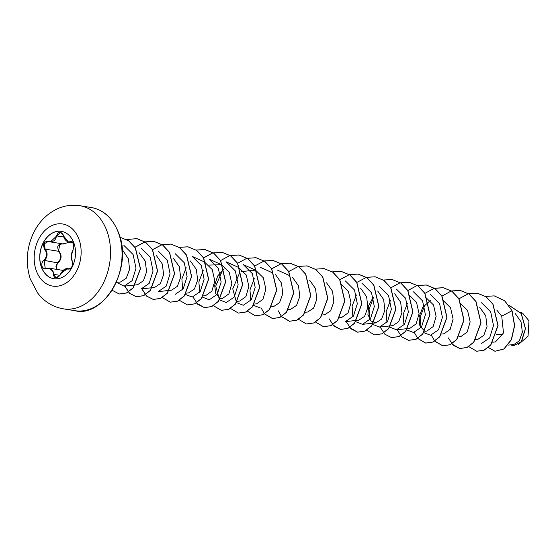 <?xml version="1.0" encoding="UTF-8"?>
<svg xmlns="http://www.w3.org/2000/svg" width="557" height="557" viewBox="0 0 557 557"><rect width="100%" height="100%" fill="white"/><g stroke="black" fill="none" stroke-linecap="round" stroke-linejoin="round"><path stroke-width="0.84" d="M53.897 278.73A23.986 17.727 99.1 0 1 41.336 266.657A23.986 17.727 99.1 0 1 43.871 241.808A23.986 17.727 99.1 0 1 61.479 231.357M74.039 243.437A23.986 17.727 99.1 0 1 71.491 268.314A23.986 17.727 99.1 0 1 53.834 278.723A23.986 17.727 99.1 0 1 41.218 266.636A23.986 17.727 99.1 0 1 43.773 241.759A23.986 17.727 99.1 0 1 61.423 231.35A23.986 17.727 99.1 0 1 74.039 243.437M63.665 236.036C65.204 240.68 67.39 242.539 70.245 241.62C71.707 241.021 72.876 241.773 73.74 243.875L73.134 250.03C71.233 253.727 70.934 257.355 72.229 260.913C73.037 266.093 71.609 268.843 67.94 269.17C65.239 268.335 62.746 270.096 60.462 274.462C56.891 279.245 54.495 279.196 53.284 274.302C53.2 269.88 51.007 268.021 46.704 268.711C44.497 269.198 42.945 268.383 42.047 266.281C41.427 263.997 42.019 262.013 43.801 260.307C47.15 256.847 47.456 253.219 44.706 249.432C42.381 244.008 43.815 241.258 48.995 241.181C53.166 242.253 55.658 240.492 56.487 235.89C58.534 230.856 60.929 230.904 63.665 236.036L63.178 234.803L60.407 232.443L50.381 241.898L48.995 241.181M46.704 268.711L49.58 268.237L53.702 272.255L53.848 274.364L55.937 277.804L60.052 275.249M69.437 242.33L62.377 244.022C57.817 244.084 56.619 246.389 58.777 250.942C62.14 255.28 61.799 259.367 57.754 263.217L57.399 262.813C60.602 260.147 61.381 256.93 59.759 253.157L58.367 251.256L60.093 243.513M48.341 241.355L44.254 243.855L45.152 249.139L46.377 251.012C47.791 254.709 47.066 257.933 44.191 260.697L45.228 268.516L46.266 268.537M73.796 244.07L71.693 241.815L68.622 242.281L63.651 236.064M57.754 263.217L56.765 264.269L55.916 266.803L56.87 269.407M517.975 344.901L528.05 336.184L528.976 320.797L522.654 313.222L520.335 312.171M496.329 334.339L502.929 334.666M508.088 345.131L513.874 344.505L519.354 340.793L522.355 332.188L521.039 321.828L515.218 313.514M492.715 342.221L495.438 341.928L503.493 332.975L501.739 316.146L496.753 310.054M475.692 339.498L477.962 339.255L483.81 335.384L487.041 326.437L485.732 315.742L479.744 307.339M458.843 336.755L460.938 336.525L467.219 332.035L470.15 321.835L467.553 310.423L459.783 302.841M441.652 334.047L443.915 333.803L450.195 329.305L453.12 319.126L450.536 307.722L442.759 300.112M430.262 300.543L422.77 307.353L419.045 317.003L419.86 325.894L424.309 330.761M424.796 331.304L426.892 331.074L433.165 326.59L436.103 316.39L433.506 304.971L425.736 297.389M407.773 328.574L409.868 328.352L416.156 323.854L419.073 313.668L416.497 302.27L408.713 294.66M392.845 325.615L398.68 321.772L401.924 312.846L400.65 302.186L394.718 293.769M373.253 297.118L368.692 305.584L367.933 314.447L370.76 320.909L375.822 322.9L381.67 319.036L384.901 310.117L383.634 299.471L377.681 291.033M345.396 280.944L354.496 290.03L357.316 303.774L353.43 316.118L345.437 321.605L358.799 320.171L364.64 316.32L367.878 307.401L366.61 296.742L360.671 288.317M339.686 317.671L341.775 317.441L348.062 312.95L350.987 302.743L348.397 291.353L340.619 283.757M322.663 314.942L324.759 314.719L330.607 310.848L333.838 301.901L332.536 291.214L326.541 282.803M305.473 312.233L307.736 311.99L313.577 308.132L316.808 299.2L315.541 288.561L309.595 280.129M288.617 309.49L290.712 309.267L296.568 305.389L299.791 296.449L298.489 285.762L292.495 277.344M271.593 306.761L273.689 306.538L279.523 302.688L282.768 293.755L281.494 283.102L275.555 274.678M254.57 304.038L256.666 303.816L262.946 299.318L265.877 289.132L263.294 277.741L255.51 270.124L241.202 271.607M237.379 301.33L239.642 301.086L245.916 296.603L248.854 286.409L246.264 274.998L238.487 267.402L226.239 261.853L235.333 270.932L238.152 284.711L234.267 297.041L226.281 302.521L219.597 299.945M224.179 268.885L217.613 276.063L214.647 285.33L215.747 293.553L220.043 298.044M220.523 298.587L222.619 298.357L228.899 293.866L231.83 283.666L229.24 272.276L221.463 264.672L208.966 265.104M203.333 295.878L205.596 295.635L211.876 291.144L214.807 280.965L212.224 269.553L204.44 261.95M186.477 293.135L188.572 292.905L194.435 289.027L197.658 280.06L196.349 269.4L190.355 260.982M171.549 290.176L177.405 286.305L180.635 277.365L179.333 266.678L173.338 258.26M141.13 248.227L150.216 257.299L153.043 271.043L149.165 283.402L141.165 288.895L154.533 287.454L160.374 283.597L163.605 274.664L162.331 264.025L156.392 255.593M123.905 245.407L133.081 254.5L136.012 268.258L132.148 280.658L124.141 286.166L137.509 284.731L143.4 280.798L146.609 271.76L145.203 261.01L139.062 252.634M116.295 282.455L120.486 282.002L126.237 278.263L129.523 269.567L128.521 259.068L122.951 250.58M124.141 286.166L116.378 282.274M158.146 250.956L167.239 260.035L170.066 273.772L166.188 286.131L158.188 291.617L171.556 290.183M175.17 253.679L184.27 262.765L187.089 276.516L183.204 288.853L175.211 294.34M204.44 261.943L192.193 256.401L201.293 265.487L204.113 279.252L200.228 291.583L192.235 297.069L185.551 294.486M182.661 289.598L181.888 278.911L186.17 267.729M221.463 264.672L209.216 259.13L218.316 268.209L221.136 281.988L217.244 294.312L209.258 299.798L202.483 297.125M199.886 292.871L198.856 281.988L203.194 270.458M219.507 299.854L215.726 286.089L222.64 270.027M255.51 270.124L243.263 264.582L252.356 273.654L255.176 287.433L251.291 299.77L243.305 305.25L236.621 302.667M236.53 302.576L232.749 288.805L239.677 272.735M260.321 307.972L253.644 305.396M250.754 300.515L249.975 289.835L254.257 278.625M362.419 283.666L371.519 292.759L374.339 306.51L370.454 318.848L362.461 324.334L355.686 321.661M352.887 316.87L352.108 306.176L356.396 294.987M379.442 286.395L388.542 295.488L391.362 309.246L387.47 321.577L379.484 327.056L372.71 324.383M370.106 320.122L369.082 309.246L373.42 297.71M396.466 289.125L405.566 298.204L408.385 311.969L404.493 324.306L396.507 329.786L389.733 327.112M386.934 322.315L386.154 311.648L390.436 300.446M413.489 291.847L422.582 300.926L425.402 314.691L421.51 327.029L413.524 332.508L406.847 329.932M403.957 325.037L403.177 314.378L407.459 303.175M430.512 294.569L439.598 303.649L442.425 317.413L438.533 329.758L430.547 335.237L423.87 332.661M420.981 327.767L420.194 317.107L424.483 305.897M481.575 302.757L490.668 311.816L493.495 325.567L489.624 337.918L481.617 343.418M501.739 316.146L511.939 310.764L514.501 325.678L511.298 339.652L503.904 348.94L494.978 351.272L488.266 347.436M508.938 305.306L521.171 313.5L525.39 328.609L521.31 341.699L513.234 345.841L510.741 344.846M512.078 310.785L504.739 300.745L494.275 295.885L504.593 300.724L512.078 310.785L514.64 325.699L511.444 339.673L504.05 348.961L495.048 351.286M509.147 305.333L521.317 313.528L525.536 328.63L521.449 341.726L513.31 345.855M494.275 295.885L485.46 296.408M468.702 346.558L476.681 351.237L483.984 350.193L490.703 344.964L497.923 325.546L492.868 304.171L485.989 296.77L477.245 293.156L468.437 293.678M451.678 343.829L459.657 348.508L466.954 347.471L473.673 342.242L480.9 322.83L475.845 301.455L468.973 294.047L460.235 290.427L451.414 290.956M434.718 341.176L442.634 345.786L449.938 344.741L456.656 339.512L463.877 320.094L458.822 298.719L451.943 291.311L443.205 287.704L434.39 288.227M417.694 338.447L425.611 343.056L432.914 342.012L439.633 336.783L446.853 317.379L441.798 295.997L434.926 288.589L426.189 284.975L416.824 285.657L408.023 290.476M397.12 329.723L401.889 336.978L408.587 340.334L415.891 339.29L422.61 334.061L429.83 314.642L424.775 293.267L417.896 285.859L409.158 282.253L399.794 282.935L391 287.746M380.097 326.994L384.866 334.249L391.564 337.605L398.868 336.56L405.587 331.331L412.807 311.92L407.759 290.545L400.88 283.137L392.142 279.523L383.404 280.025M366.562 330.197L374.541 334.882L381.844 333.838L388.563 328.609L395.79 309.191L390.729 287.816L383.85 280.408L375.112 276.794L366.381 277.302M349.538 327.474L357.524 332.153L364.821 331.109L371.54 325.88L378.767 306.468L373.712 285.093L366.833 277.685L358.095 274.072L349.357 274.573M332.515 324.745L340.494 329.424L347.798 328.386L354.517 323.157L361.744 303.746L356.689 282.364L349.81 274.956L341.072 271.343L332.257 271.872M315.499 322.023L323.478 326.701L330.781 325.657L337.5 320.428L344.72 301.017L339.666 279.642L332.787 272.234L324.049 268.62L315.234 269.142M298.475 319.293L306.447 323.972L313.751 322.928L320.47 317.706L327.697 298.294L322.642 276.913L315.763 269.504L307.025 265.891L298.287 266.392M281.515 316.641L289.431 321.25L296.735 320.205L303.454 314.97L310.674 295.558L305.619 274.183L298.74 266.782L290.002 263.169L281.188 263.691M264.491 313.911L272.408 318.52L279.705 317.476L286.43 312.247L293.65 292.843L288.596 271.461L281.717 264.053L272.979 260.439L264.241 260.941M264.164 260.961L254.821 265.933M247.468 311.189L255.391 315.798L262.688 314.747L269.407 309.518L276.627 290.106L271.572 268.732L264.693 261.324L255.955 257.71L246.591 258.399L237.797 263.21M230.382 308.39L238.361 313.069L245.665 312.024L252.384 306.796L259.604 287.391L254.556 266.009L247.677 258.601L238.939 254.988L229.575 255.67L220.774 260.488M213.359 305.661L221.345 310.34L228.642 309.295L235.36 304.066L242.58 284.655L237.526 263.28L230.647 255.872L221.909 252.258L212.544 252.948L203.751 257.759M196.336 302.938L204.315 307.617L211.618 306.573L218.337 301.344L225.564 281.933L220.509 260.558L213.63 253.15L204.892 249.536L196.155 250.037M179.375 300.279L187.298 304.888L194.602 303.844L201.321 298.615L208.541 279.203L203.479 257.821L196.6 250.42L187.862 246.807L179.055 247.329M162.352 297.556L170.275 302.166L177.572 301.121L184.29 295.892L191.517 276.481L186.463 255.106L179.584 247.698L170.853 244.084L162.108 244.586M162.031 244.607L152.681 249.578M141.784 288.825L146.547 296.08L153.252 299.436L160.555 298.392L167.274 293.163L174.494 273.752L169.439 252.37L162.56 244.969L153.816 241.355L145.085 241.856M145.008 241.877L135.657 246.855M124.761 286.103L129.523 293.358L136.228 296.714L143.532 295.67L150.251 290.441L157.471 271.029L152.416 249.654L145.544 242.246L136.806 238.633L126.711 239.545M112.117 290.26L119.205 293.985L126.439 292.968L133.109 287.851L140.378 268.732L135.267 247.865L128.597 240.777L120.054 237.324M476.75 351.251L484.124 350.214L490.842 344.985L498.062 325.573L493.008 304.192L486.129 296.79L477.391 293.177L468.04 293.859L459.247 298.663M448.315 337.883L453.085 345.166L459.797 348.536L467.1 347.491L473.819 342.263L481.039 322.851L475.991 301.476L469.112 294.068L460.374 290.455L451.017 291.13L442.223 295.934M431.292 335.161L434.732 341.058M434.794 341.128L442.773 345.806L450.077 344.762L456.796 339.533L464.016 320.122L458.961 298.74L452.082 291.339L443.344 287.725L433.987 288.408L425.2 293.212M414.269 332.432L417.708 338.329M417.771 338.398L425.75 343.084L433.054 342.04L439.772 336.811L446.993 317.399L441.945 296.025L435.066 288.617L426.328 285.003L417.437 285.546M408.657 340.341L416.03 339.31L422.749 334.082L429.976 314.67L424.914 293.288L418.035 285.887L409.298 282.274L400.413 282.817M391.641 337.619L399.007 336.581L405.726 331.352L412.953 311.948L407.898 290.573L401.019 283.165L392.212 279.537M374.61 334.889L381.984 333.859L388.709 328.63L395.93 309.219L390.875 287.837L383.996 280.436L375.258 276.822L366.443 277.344M366.367 277.365L357.114 282.308M346.182 321.528L350.952 328.811L357.664 332.174L364.967 331.13L371.686 325.901L378.906 306.489L373.851 285.114L366.972 277.706L358.242 274.093L349.42 274.615M349.343 274.636L340.083 279.586M329.159 318.799L333.922 326.082L340.64 329.452L347.937 328.407L354.663 323.178L361.883 303.767L356.828 282.385L349.949 274.977L341.142 271.356M323.547 326.715L330.921 325.678L337.639 320.449L344.86 301.038L339.805 279.663L332.933 272.255L324.118 268.627M306.524 323.986L313.897 322.956L320.616 317.727L327.836 298.315L322.782 276.933L315.903 269.525L307.165 265.912L298.357 266.441M298.28 266.462L289.02 271.398M278.089 310.625L281.529 316.522M281.591 316.592L289.577 321.271L296.874 320.226L303.593 314.997L310.813 295.586L305.758 274.211L298.879 266.803L290.148 263.189L280.791 263.872L271.997 268.669M261.066 307.896L264.505 313.793M264.568 313.863L272.547 318.541L279.851 317.504L286.57 312.275L293.79 292.864L288.742 271.482L281.863 264.074L273.055 260.453M255.461 315.805L262.834 314.775L269.553 309.539L276.773 290.127L271.712 268.752L264.833 261.351L256.095 257.738L247.211 258.281M238.431 313.083L245.804 312.045L252.523 306.823L259.75 287.412L254.695 266.03L247.816 258.622L239.078 255.009L230.187 255.552M221.414 310.353L228.788 309.323L235.507 304.087L242.727 284.676L237.672 263.301L230.793 255.893L222.048 252.279L212.697 252.969L203.904 257.766M192.98 296.992L197.742 304.268L204.454 307.638L211.757 306.594L218.476 301.365L225.703 281.96L220.649 260.579L213.777 253.17L205.039 249.557L196.217 250.079M187.368 304.902L194.741 303.864L201.46 298.636L208.68 279.224L203.625 257.849L196.746 250.441L188.008 246.828L179.117 247.378M170.345 302.173L177.718 301.142L184.437 295.913L191.657 276.502L186.609 255.127L179.73 247.719L170.992 244.105L162.171 244.627M162.101 244.648L152.841 249.592M141.91 288.811L146.679 296.094L153.391 299.457L160.695 298.413L167.413 293.184L174.633 273.772L169.579 252.398L162.7 244.989L153.962 241.376L145.154 241.905M145.078 241.926L135.817 246.862M124.886 286.089L129.656 293.365L136.368 296.735L143.671 295.69L150.39 290.462L157.61 271.05L152.562 249.675L145.683 242.267L136.876 238.64M119.275 293.999L126.578 292.996L133.248 287.872L140.524 268.752L135.414 247.886L128.744 240.805L120.319 237.366M50.381 241.905L63.888 244.063M58.777 250.942L58.367 251.256L45.152 249.139L44.706 249.432M56.208 269.303L57.399 262.813L43.801 260.307M63.157 270.417L49.58 268.237M60.929 273.501L67.529 268.606L68.866 269.038L71.449 267.534M69.681 268.947L67.536 268.606C64.814 268.418 62.419 270.361 60.351 274.441L60.448 274.504M72.229 260.913L72.333 261.296M67.94 269.17A0.432 0.348 -62.6 0 1 68.4 268.885L69.347 269.038M70.245 241.62L72.661 242.323M63.832 237.017L56.487 235.89M59.891 275.332L53.284 274.302M60.462 274.462L60.351 274.441C58.499 277.121 57.03 278.242 55.937 277.804L55.937 277.804M36.135 270.249A31.457 23.248 99.1 0 1 48.243 227.709A31.457 23.248 99.1 0 1 79.178 239.83A31.457 23.248 99.1 0 1 67.07 282.371A31.457 23.248 99.1 0 1 36.135 270.249M79.811 205.7A52.219 38.586 99.1 0 1 107.271 232.011A52.219 38.586 99.1 0 1 101.722 286.173A52.219 38.586 99.1 0 1 63.296 308.829L74.819 310.674A52.219 38.586 -80.9 0 0 113.245 288.018A52.219 38.586 -80.9 0 0 118.794 233.856A52.219 38.586 -80.9 0 0 91.334 207.545L79.811 205.7C71.672 204.468 63.811 205.686 56.222 209.362C45.827 214.682 38.015 223.065 32.793 234.504C26.374 249.32 25.566 264.227 30.37 279.217L37.834 293.26C44.504 301.824 52.992 307.018 63.296 308.829M91.334 207.545C103.887 209.752 113.12 218.567 119.024 233.996C133.137 269.637 102.697 318.298 74.819 310.674M407.606 328.595L396.507 329.786M392.845 325.622L379.484 327.063M375.822 322.9L362.461 324.334M289.556 275.576L277.309 270.034M272.533 272.846L260.286 267.311M73.232 243.026L68.706 242.302M71.686 241.815L72.675 242.337C73.942 242.017 74.095 244.509 73.127 249.815L72.132 251.98C71.944 251.298 70.565 258.448 72.194 261.177C73.524 264.171 71.93 268.411 68.859 269.038M73.127 249.815L71.407 255.475L72.173 261.045M60.407 232.436L60.407 232.443C62.384 233.411 63.435 234.622 63.554 236.077C64.146 238.904 65.83 240.972 68.622 242.274L68.622 242.281M48.334 241.348L50.269 241.884M49.427 268.23L45.228 268.516"/></g></svg>

